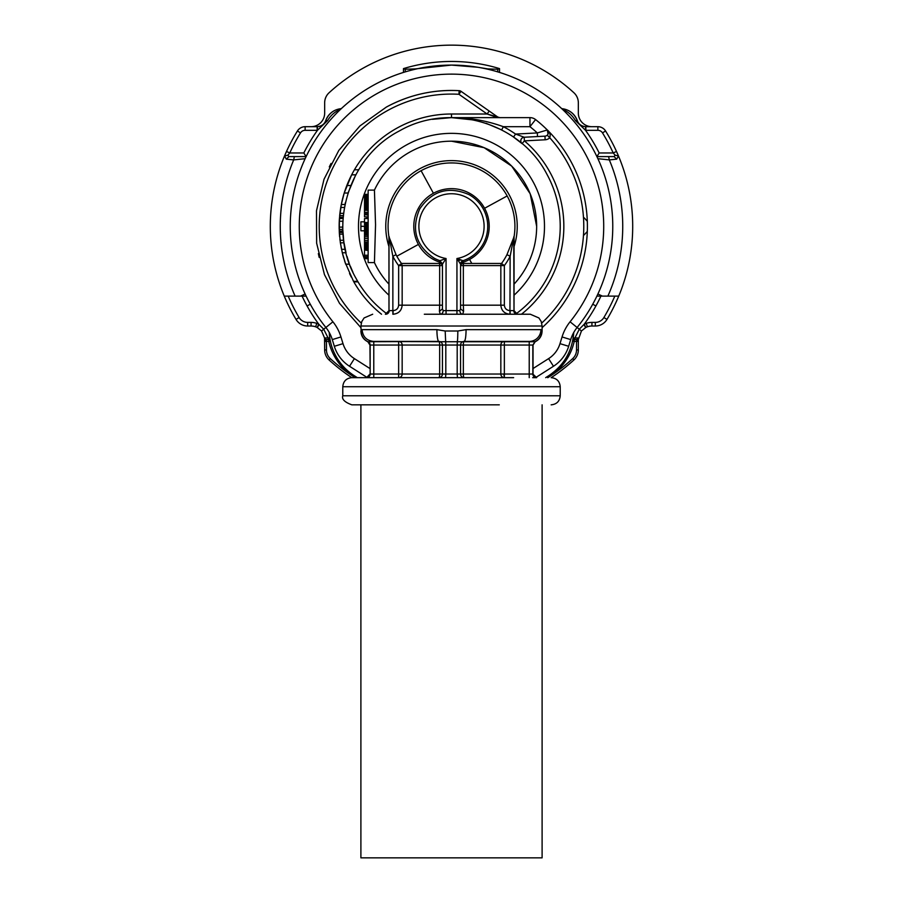 <?xml version="1.0" encoding="UTF-8"?>
<svg xmlns="http://www.w3.org/2000/svg" width="903" height="903" viewBox="0 0 903 903"><rect width="100%" height="100%" fill="white"/><g stroke="black" fill="none" stroke-linecap="round" stroke-linejoin="round"><path stroke-width="1.35" d="M584.162 217.804L587.311 221.258A135.901 135.901 0 0 1 587.311 231.45L584.162 234.904M329.29 166.908L331.04 163.443A1.817 1.817 0 0 0 330.972 163.578A1.817 1.817 0 0 1 331.04 163.432A1.817 1.817 0 0 0 330.972 163.578A1.817 1.817 0 0 1 331.04 163.432M319.188 257.411L318.353 253.596A1.817 1.817 0 0 0 318.364 253.63A1.817 1.817 0 0 1 318.353 253.596A1.817 1.817 0 0 0 318.364 253.63A1.817 1.817 0 0 1 318.353 253.596M548.019 134.118L547.32 129.976A135.901 135.901 0 0 1 542.105 327.654A135.901 135.901 0 0 0 547.32 129.976A3.623 3.623 0 0 1 544.949 136.161L537.488 136.556L537.308 132.933L547.32 129.976A135.901 135.901 0 0 0 535.569 119.568A9.064 9.064 0 0 0 529.959 117.627L529.959 126.691L535.569 119.568A9.064 9.064 0 0 0 529.959 117.627L451.5 117.627L432.379 119.331L451.5 117.627L451.5 114.004A112.344 112.344 0 0 0 351.662 174.832L344.212 193.016L341.3 204.496L339.415 218.695A112.344 112.344 0 0 0 339.189 223.481L339.235 222.138M547.274 135.157L549.758 137.798C550.661 134.615 549.848 132.007 547.32 129.976A135.901 135.901 0 0 0 535.569 119.568M386.349 107.085L359.97 125.901L338.794 150.429L324.019 179.268L316.49 210.771L316.637 243.178L324.459 274.614L339.494 303.318L360.895 327.642L339.494 303.318L324.459 274.614L316.637 243.178L316.49 210.771L324.019 179.268L338.794 150.429L359.97 125.901L386.349 107.085C409.082 94.826 433.35 89.352 459.153 90.672A135.901 135.901 0 0 0 386.349 107.085C409.082 94.826 433.35 89.352 459.153 90.672A135.901 135.901 0 0 0 386.349 107.085M451.5 114.004L487.123 114.004L489.2 111.035L461.027 91.316L497.734 117.018L499.754 117.627A3.623 3.623 0 0 1 497.677 116.972L487.123 114.004L497.474 117.627M499.573 117.65L503.468 117.627M537.488 136.556L524.203 137.245L515.579 134.073A112.344 112.344 0 0 0 503.355 126.691C486.435 120.573 469.142 117.559 451.5 117.627L474.267 120.043M489.2 111.035L497.677 116.972M459.153 90.672A3.623 3.623 0 0 1 461.027 91.316A3.623 3.623 0 0 0 459.153 90.672A3.623 3.623 0 0 1 461.027 91.316A3.623 3.623 0 0 0 459.153 90.672L458.95 94.284A132.278 132.278 0 0 0 361.268 323.082M521.482 314.233A112.344 112.344 0 0 0 524.395 140.868L522.047 143.622L513.514 137.053L515.579 134.073L537.308 132.933A126.838 126.838 0 0 0 529.959 126.691L503.355 126.691L501.684 129.908L486.119 123.293M347.294 257.366L347.52 258.123M348.253 260.425L348.784 261.972M347.395 257.716L347.012 256.396M356.087 278.474A108.721 108.721 0 0 0 386.969 313.86A108.721 108.721 0 0 1 356.087 278.474C326.92 228.211 347.678 157.483 399.374 130.946C449.638 101.779 520.376 122.526 546.913 174.234A108.721 108.721 0 0 1 516.031 313.86A108.721 108.721 0 0 0 546.913 174.234C520.376 122.526 449.638 101.779 399.374 130.946C347.678 157.483 326.92 228.211 356.087 278.474L355.85 278.056M352.926 272.232L350.262 266.001M349.009 262.626L348.66 261.644M348.084 259.895L347.373 257.615M343.885 241.823L343.682 240.356M343.287 236.902L343.14 235.243M349.563 264.15L345.702 264.15L342.305 252.761L346.03 252.761L344.032 242.817L340.363 242.817L339.257 231.078L339.426 218.695L343.072 218.334L339.438 218.334M345.172 249.047L345.025 248.359M340.013 240.266L343.671 240.266L342.847 230.107M342.937 232.184L343.242 236.372M344.156 243.596L344.675 246.575M342.858 222.172L342.835 222.872M339.517 217.318L343.151 217.318L343.072 218.334M342.869 221.969L342.813 223.492M345.431 202.475L345.002 204.496L341.3 204.496M345.736 264.252L349.596 264.24L345.736 264.24L342.914 255.165M339.325 232.455L342.948 232.455L342.88 231.078L339.257 231.078M355.759 174.832L348.016 193.016L344.212 193.016A112.344 112.344 0 0 1 351.662 174.832L355.759 174.832M345.036 262.242L353.513 281.318L357.701 281.318L357.227 280.506M522.069 143.6A3.623 3.567 87 0 1 524.203 137.245A3.623 3.623 0 0 0 522.047 143.622A3.623 3.623 0 0 1 524.203 137.245A3.623 3.623 0 0 0 522.047 143.622A3.623 3.623 0 0 1 524.203 137.245L524.395 140.868L545.141 139.784A7.247 7.247 0 0 0 549.758 137.798A132.278 132.278 0 0 1 541.732 323.082M342.474 253.461A112.344 112.344 0 0 0 342.824 254.815L342.824 254.838A112.344 112.344 0 0 0 343.095 255.831L343.716 258.032M351.211 276.984L350.804 276.171M350.33 275.189L349.529 273.507M339.483 235.006L339.37 233.279M342.305 252.761L340.363 242.817M341.3 248.201L339.912 239.34M339.189 229.102L339.156 227.624M339.302 232.082L339.426 234.159L343.061 234.159M339.528 235.593L339.641 236.8M344.427 207.464L340.747 207.464M343.558 213.356L339.912 213.356M343.309 215.648L339.663 215.648M345.228 249.318L341.526 249.318M340.397 209.722L339.991 212.634A112.344 112.344 0 0 1 340.025 212.374A112.344 112.344 0 0 1 340.047 212.182L340.047 212.182A112.344 112.344 0 0 1 340.07 211.991L340.273 210.557A112.344 112.344 0 0 1 341.108 205.466M342.316 199.868L342.79 198.005M344.19 193.107L341.797 202.137M344.991 204.507L341.3 204.507M349.563 264.173L345.714 264.15M342.903 221.224L339.268 221.224M342.779 227.116L339.156 227.116M342.824 229.418L339.201 229.418M342.926 232.105L339.302 232.105M358.66 169.787L354.439 169.787M350.736 185.521L346.842 185.521M343.704 194.698L343.275 196.211A112.344 112.344 0 0 0 341.684 202.633L341.029 205.884L341.684 202.633M350.68 267.04L351.019 267.886M344.596 260.888L345.747 264.297M366.855 216.934A85.164 85.164 0 0 0 366.686 218.571L366.855 216.934M339.991 212.634L339.618 216.212M339.189 229.193L339.156 226.393A112.344 112.344 0 0 1 339.189 223.538M535.964 237.252A85.164 85.164 0 0 1 514.01 284.185A85.164 85.164 0 0 0 448.926 141.229A85.164 85.164 0 0 0 374.429 190.115L375.546 224.734L374.429 262.592A85.164 85.164 0 0 0 388.99 284.185A85.164 85.164 0 0 1 376.765 267.186A85.164 85.164 0 0 0 388.99 284.185M343.332 215.433L343.253 216.212M514.01 284.185A85.164 85.164 0 0 0 448.926 141.229A85.164 85.164 0 0 0 374.429 190.115L368.142 190.115L368.142 262.592L374.429 262.592A85.164 85.164 0 0 0 376.765 267.186M513.965 237.342A63.424 63.424 0 0 0 421.091 170.701A63.424 63.424 0 0 0 388.933 236.744L396.033 254.657A62.273 62.273 0 0 0 396.846 256.215L418.405 244.431A37.712 37.712 0 0 0 439.501 262.107L439.501 263.473L401.496 263.473A62.273 62.273 0 0 1 396.846 256.215M364.519 221.822L360.895 221.822L360.895 230.807L364.519 230.807M368.142 226.314L360.895 226.314M368.142 210.297L364.519 210.297L364.519 194.348L368.142 194.348M368.142 212.261L364.519 212.261L364.519 210.297M368.142 213.684L364.519 213.684L364.519 212.261M368.142 214.621L364.519 214.621L364.519 213.684M368.142 215.083L364.519 214.621M368.142 216.844L364.519 216.844L364.519 215.083M368.142 218.571L364.519 218.571L364.519 222.51L368.142 222.51M368.142 223.684L364.519 223.684L364.519 222.51M368.142 224.971L364.519 224.971L364.519 223.684M368.142 226.484L364.519 226.484L368.142 226.676M368.142 227.285L364.519 227.285L364.519 226.676M368.142 228.256L364.519 228.256L364.519 227.285M368.142 229.599L364.519 229.599L364.519 228.256M368.142 230.931L364.519 230.931L364.519 229.599M368.142 231.902L364.519 231.902L364.519 230.931M368.142 232.252L364.519 231.902M368.142 232.5L364.519 232.252M368.142 232.703L364.519 232.5M368.142 194.709L364.519 194.709M368.142 196.064L364.519 196.064M368.142 196.222L364.519 196.222M368.142 196.764L364.519 196.764M368.142 197.509L364.519 197.509M368.142 198.4L364.519 198.4M368.142 199.428L364.519 199.428M368.142 200.387L364.519 200.387M368.142 200.793L364.519 200.793M368.142 201.324L364.519 201.324M368.142 201.922L364.519 201.922M368.142 202.599L364.519 202.599M368.142 203.356L364.519 203.356M368.142 204.394L364.519 204.394M368.142 205.049L364.519 205.049M368.142 205.286L364.519 205.286M368.142 248.81L364.519 248.81L364.519 232.703M368.142 247.896L364.519 247.896M368.142 249.183L364.519 248.81M368.142 249.284L364.519 249.183M368.142 250.018L364.519 250.018L364.519 249.284M368.142 250.492L364.519 250.018M368.142 255.244L364.519 255.244L364.519 250.492M368.142 256.723L364.519 256.723L364.519 255.244M368.142 247.095L364.519 247.095M368.142 247.298L364.519 247.298M368.142 257.141L364.519 256.723M368.142 258.01L364.519 258.01L364.519 257.141M368.142 258.608L364.519 258.608L364.519 258.01M368.142 258.789L364.519 258.608M368.142 216.934L364.519 216.844M368.142 206.019L364.519 206.019M368.142 207.092L364.519 207.092M368.142 208.221L364.519 208.221M368.142 209.372L364.519 209.372M368.142 245.943L364.519 245.943M368.142 232.985L364.519 232.985M368.142 233.945L364.519 233.945M368.142 235.209L364.519 235.209M368.142 236.71L364.519 236.71M368.142 238.448L364.519 238.448M368.142 240.412L364.519 240.412M368.142 242.06L364.519 242.06M368.142 243.358L364.519 243.358M368.142 244.307L364.519 244.307M368.142 244.882L364.519 244.882M368.142 245.063L364.519 245.063M424.32 314.233L530.321 314.233L538.91 317.958L541.236 321.592L542.105 326.017L360.895 326.017L361.764 321.592L364.09 317.958L372.679 314.233M369.959 374.034L366.539 377.657A3.623 3.612 -90 0 0 370.162 374.034L369.959 345.048L367.826 341.74L438.813 341.413L398.641 341.413A3.623 3.522 -90 0 1 402.162 345.048L402.162 374.034A3.623 3.522 -90 0 1 398.641 377.657L398.641 374.034L439.659 374.034A3.623 0.847 -90 0 1 438.813 377.657A3.623 3.623 0 0 0 442.436 374.034A3.623 3.623 0 0 1 438.813 377.657A3.623 3.623 0 0 0 442.436 374.034L442.436 345.048L442.436 374.034L445.811 374.034L445.563 377.657M388.99 237.342L388.99 310.609L388.933 236.744A63.424 63.424 0 0 1 421.091 170.701L433.417 193.265A37.712 37.712 0 0 0 418.405 244.431M361.268 330.611L361.979 329.651M369.959 345.048L370.162 345.048A3.623 3.612 -90 0 0 368.029 341.74A11.773 11.75 -90 0 1 361.121 331.006L360.895 326.017M445.179 331.006L445.664 341.74L373.774 341.413L438.813 341.413A11.773 1.896 -90 0 1 436.917 329.64L445.179 331.006L457.821 331.006L466.083 329.64L540.92 329.64L541.879 331.006L540.92 329.64A11.773 11.626 -90 0 1 529.293 341.413L464.187 341.413C465.338 340.713 465.971 336.796 466.083 329.64M510.139 314.233L510.139 310.609L513.751 310.609A3.623 3.612 -90 0 0 517.363 314.233L514.01 310.609L514.067 236.744A63.424 63.424 0 0 0 421.091 170.701M393.065 314.233L393.065 310.609C396.417 310.316 398.279 308.51 398.641 305.18L402.162 305.18C401.609 310.7 398.573 313.713 393.065 314.233C398.573 313.713 401.609 310.7 402.162 305.18L439.659 305.18L439.422 311.354L442.436 308.882L443.17 310.609A3.623 2.89 -90 0 1 440.28 314.233L451.5 314.233M529.226 377.657L529.226 374.034L532.838 374.034A3.623 3.612 -90 0 0 536.461 377.657L532.68 377.657M503.84 374.034L463.341 374.034A3.623 0.847 -90 0 0 464.187 377.657A3.623 3.623 0 0 1 460.564 374.034L463.341 374.034A3.623 0.847 90 0 0 464.187 377.657L504.359 377.657A3.623 3.522 -90 0 1 500.838 374.034L500.838 345.048L504.359 345.048L504.359 377.657L503.84 374.034L529.226 374.034L529.226 345.048L533.041 345.048L535.174 341.74C539.588 339.517 541.89 335.939 542.105 331.006L542.105 326.017M342.779 386.721L560.221 386.721L560.221 395.785L342.779 395.785L342.779 386.721C343.309 381.213 346.334 378.199 351.843 377.657L513.638 377.657M499.28 404.837L351.843 404.837L499.28 404.837M514.01 310.609L513.751 237.342L510.139 256.283A65.84 65.84 0 0 1 504.359 265.595L501.504 263.473A62.273 62.273 0 0 0 506.967 254.657L510.139 256.283L509.935 314.233C504.427 313.713 501.391 310.7 500.838 305.18L500.838 265.595A3.623 3.522 90 0 1 501.504 263.473L463.499 263.473L463.036 260.707A3.623 3.623 0 0 0 460.564 264.15L456.941 258.518L463.036 260.707A36.244 36.244 0 0 0 468.871 194.551A36.244 36.244 0 0 1 463.036 260.707A3.623 3.623 0 0 0 460.564 264.15A3.623 2.077 180 0 1 463.499 262.107A37.712 37.712 0 0 0 469.583 193.265A37.712 37.712 0 0 0 433.417 193.265M506.967 254.657L514.067 236.744M389.204 236.744A3.623 3.612 -90 0 1 389.249 237.342L392.861 256.283L396.033 254.657M371.867 341.605L371.144 341.65M373.707 341.413C366.641 340.713 362.769 336.796 362.08 329.64L436.917 329.64M438.813 377.657A3.623 3.623 0 0 0 442.436 374.034L439.659 374.034L439.659 345.048A3.623 0.847 -90 0 0 438.813 341.413A3.623 3.623 0 0 1 442.436 345.048L445.811 345.048L445.664 341.74L534.971 341.74C539.373 339.517 541.676 335.939 541.879 331.006L542.105 331.006M460.564 305.18L463.341 305.18L463.341 265.595L504.359 265.595L504.359 305.18L463.341 305.18L463.578 311.354L462.72 314.233A3.623 2.89 -90 0 1 459.83 310.609L460.564 308.882L460.564 264.15A3.623 3.623 0 0 1 463.036 260.707M440.28 314.233L439.422 311.354M529.293 341.413L504.359 341.413L529.293 341.413M529.226 341.413L529.226 345.048L504.359 345.048L504.359 341.413L464.187 341.413L504.359 341.413A3.623 3.522 -90 0 0 500.838 345.048L463.341 345.048A3.623 0.847 -90 0 1 464.187 341.413M463.341 265.595A3.623 0.847 90 0 1 463.499 263.473A3.623 2.156 180 0 0 460.564 265.595L463.341 265.595M442.436 305.18L439.659 305.18L439.659 265.595L402.162 265.595L401.496 263.473L398.641 265.595A65.84 65.84 0 0 1 392.861 256.283L392.861 314.233M439.659 265.595A3.623 0.847 90 0 0 439.501 263.473A3.623 2.156 -0 0 1 442.436 265.595L439.659 265.595M446.059 314.233L446.059 258.518L439.964 260.707L439.501 262.107A3.623 2.077 -0 0 1 442.436 264.15L439.964 260.707A36.244 36.244 0 0 1 434.129 258.156C415.843 245.718 411.034 229.328 419.692 208.977C432.142 190.702 448.531 185.894 468.871 194.551C448.531 185.894 432.142 190.702 419.692 208.977C411.034 229.328 415.843 245.718 434.129 258.156A36.244 36.244 0 0 0 439.964 260.707L442.436 264.15L442.436 308.882M464.165 341.413A3.623 3.623 0 0 0 460.564 345.048L463.341 345.048L463.341 374.034M463.578 311.354L460.564 308.882M443.17 310.609L456.941 310.609L456.941 258.518A32.621 32.621 0 0 0 467.133 197.734A32.621 32.621 0 0 0 422.875 210.715A32.621 32.621 0 0 0 446.059 258.518L442.436 264.15M464.187 377.657A3.623 3.623 0 0 1 460.564 374.034L460.564 345.048L457.189 345.048L457.336 341.74A11.773 0.824 -90 0 0 457.821 331.006M562.05 336.954A45.297 45.297 0 0 1 570.075 321.795A152.212 152.212 0 0 0 532.172 97.276A152.212 152.212 0 0 0 332.925 321.795L325.87 327.473A161.276 161.276 0 0 1 536.98 89.6A161.276 161.276 0 0 1 577.13 327.473A36.244 36.244 0 0 0 570.707 339.596L562.05 336.954L559.995 343.648L568.664 346.289L570.707 339.596L568.664 346.289A36.244 36.244 0 0 1 553.471 366.268L535.772 377.544M307.675 322.394L307.675 326.017A13.59 13.59 0 0 1 296.015 319.402A13.59 13.59 0 0 0 307.675 326.017L311.072 326.017A13.601 13.601 0 0 1 317.156 327.462L318.782 324.222A164.899 164.899 0 0 1 307.088 305.959A166.581 166.581 0 0 1 302.087 296.116L288.192 296.116A177.643 177.643 0 0 0 299.119 317.54A9.967 9.967 0 0 0 307.675 322.394L311.072 322.394A17.225 17.225 0 0 1 318.782 324.222L323.703 329.211L325.87 327.473A36.244 36.244 0 0 1 332.293 339.596L334.336 346.289L332.293 339.596L340.95 336.954L343.005 343.648L334.336 346.289A36.244 36.244 0 0 0 349.529 366.268L367.228 377.544M596.906 296.116L597.888 294.017L602.448 296.116L596.906 296.116M568.495 110.572A18.116 18.116 0 0 1 577.31 120.652L575.403 120.573L585.539 130.314A164.899 164.899 0 0 1 599.163 152.968L596.906 156.591L597.888 158.691L609.322 159.91A171.243 171.243 0 0 1 607.877 296.116L602.448 296.116M427.412 66.89L419.918 68.21L451.5 65.084L475.588 66.89M478.24 67.319L488.038 68.933L497.756 69.238L499.517 68.605A164.899 164.899 0 0 0 403.483 68.605L405.244 69.238L414.962 68.933L451.5 65.084L477.901 67.262M424.76 67.319L421.475 67.906M300.552 296.116L305.112 294.017L306.094 296.116L284.264 296.116A181.21 181.21 0 0 0 296.015 319.402A181.266 181.266 0 0 1 284.524 155.971L286.33 159.165L293.678 159.91L305.112 158.691L306.094 156.591L294.389 156.591L306.094 156.591L303.837 152.968A164.899 164.899 0 0 1 317.461 130.314L327.597 120.573C330.656 115.528 334.561 111.983 339.336 109.918L340.273 109.568M305.112 294.017L306.094 296.116M545.672 377.657L548.663 375.75C564.036 365.399 572.4 350.962 573.755 332.473L572.807 340.296L574.24 339.607L574.511 337.903L573.112 338.614M572.66 341.063L574.24 341.424L574.24 339.607L574.906 339.607L574.985 337.824L579.297 329.211L584.218 324.222L585.844 327.462A13.443 13.443 0 0 1 591.928 326.017L595.325 326.017A13.59 13.59 0 0 0 606.985 319.402A13.59 13.59 0 0 1 595.325 326.017A13.59 13.59 0 0 0 606.985 319.402A181.21 181.21 0 0 0 618.736 296.116L607.877 296.116M574.906 339.607L576.633 339.607L578.439 338.004L574.511 337.903M599.163 152.968L613.205 152.968L615.135 155.169L614.085 156.591L596.906 156.591L608.611 156.591L609.322 159.91L616.67 159.165L618.476 155.971A181.21 181.21 0 0 1 606.985 319.402A181.21 181.21 0 0 0 618.736 296.116M616.67 159.165L614.085 156.591L608.611 156.591M562.727 109.568L563.664 109.918C568.438 111.983 572.344 115.528 575.403 120.573M303.837 152.968L289.784 152.968A177.575 177.575 0 0 1 300.507 132.888L297.426 130.98A181.21 181.21 0 0 0 284.524 155.971L286.499 151.467L289.795 152.968L287.865 155.169L288.915 156.591L306.094 156.591M286.33 159.165L288.915 156.591L294.389 156.591L293.678 159.91A171.243 171.243 0 0 0 295.123 296.116M329.245 332.473A54.361 54.361 0 0 0 354.337 375.75L357.328 377.657M329.426 334.934L329.888 338.614L328.015 337.824L323.703 329.211L321.57 330.983L324.561 338.004L328.015 337.824L328.094 339.607L328.76 339.607L328.489 337.903M329.888 338.614L330.171 340.183M451.5 141.184L484.087 147.674L511.719 166.129L530.185 193.761L536.664 226.36L530.185 193.761L511.719 166.129L484.087 147.674L451.5 141.184M547.624 377.657L549.634 376.382A56.178 56.178 0 0 0 574.24 341.424L576.532 341.424L576.532 340.51L578.338 339.607L581.43 330.983L585.844 327.462M592.729 304.209L595.912 305.959A166.581 166.581 0 0 0 600.913 296.116L614.808 296.116A177.643 177.643 0 0 1 603.881 317.54A9.967 9.967 0 0 1 595.325 322.394L595.325 326.017M577.739 121.679A9.064 9.064 0 0 1 577.31 120.652C578.575 124.219 581.351 126.228 585.629 126.691L585.539 130.314A12.687 12.687 0 0 0 585.844 130.314L585.844 126.691A9.064 9.064 0 0 1 585.629 126.691M577.31 120.652C574.24 113.451 569.048 109.455 561.734 108.631L563.664 109.918M339.336 109.918L341.266 108.631C333.952 109.455 328.76 113.451 325.69 120.652A9.064 9.064 0 0 1 325.373 121.431M322.292 125.088A9.064 9.064 0 0 1 319.143 126.465M300.507 132.888A5.441 5.441 0 0 1 305.124 130.314L317.156 130.314A12.687 12.687 0 0 0 317.461 130.314L317.371 126.691C321.649 126.228 324.425 124.219 325.69 120.652A18.116 18.116 0 0 1 334.347 110.651M584.106 126.522A9.064 9.064 0 0 1 580.855 125.19M591.928 126.691A13.601 13.601 0 0 1 578.338 113.101L578.338 102.784A13.59 13.59 0 0 0 573.936 92.772A13.59 13.59 0 0 1 578.338 102.784A13.748 13.748 0 0 0 573.823 92.67A181.21 181.21 0 0 0 538.877 67.612A181.21 181.21 0 0 1 573.823 92.67A181.21 181.21 0 0 0 535.445 65.761A181.198 181.198 0 0 0 490.95 49.496A181.21 181.21 0 0 1 500.42 51.877A181.21 181.21 0 0 0 364.123 67.612A181.198 181.198 0 0 1 367.555 65.761A181.198 181.198 0 0 1 412.05 49.496A181.21 181.21 0 0 0 329.064 92.772A13.748 13.748 0 0 0 324.662 102.784L324.662 113.101A13.601 13.601 0 0 1 311.072 126.691M325.69 120.652L327.597 120.573M317.156 327.462L321.57 330.983M330.171 340.273L328.76 339.607L328.76 341.413L330.34 341.063M573.958 339.63A1.817 1.817 0 0 0 572.807 340.296A1.817 1.817 0 0 1 573.958 339.63M585.844 130.314L597.876 130.314A5.441 5.441 0 0 1 602.493 132.888A177.575 177.575 0 0 1 613.205 152.968L616.501 151.467L618.476 155.971A181.21 181.21 0 0 0 605.574 130.98A9.064 9.064 0 0 0 597.876 126.691L585.844 126.691M615.135 155.169L618.476 155.971A181.21 181.21 0 0 0 605.574 130.98L602.493 132.888M297.426 130.98A9.064 9.064 0 0 1 305.124 126.691L317.156 126.691L317.156 130.314M286.499 151.467A181.21 181.21 0 0 0 284.524 155.971L287.865 155.169M328.094 339.607L326.367 339.607L324.561 338.004L324.662 349.924L324.662 341.413L328.76 341.413A56.178 56.178 0 0 0 353.366 376.382L353.931 375.49M329.618 339.821A1.817 1.817 0 0 0 329.019 339.63A1.817 1.817 0 0 1 329.618 339.821M329.064 359.936A181.21 181.21 0 0 0 351.798 377.657A181.255 181.255 0 0 1 329.064 359.936A13.59 13.59 0 0 1 324.662 349.924A13.59 13.59 0 0 0 329.064 359.936A181.21 181.21 0 0 0 351.798 377.657A181.255 181.255 0 0 1 329.064 359.936A13.59 13.59 0 0 1 324.662 349.924A13.59 13.59 0 0 0 329.064 359.936L330.284 358.604A11.773 11.773 0 0 1 326.468 349.924L324.662 349.924M551.202 377.657A181.21 181.21 0 0 0 573.936 359.936A13.59 13.59 0 0 0 578.338 349.924A13.59 13.59 0 0 1 573.936 359.936A13.59 13.59 0 0 0 578.338 349.924L576.532 349.924A11.773 11.773 0 0 1 572.705 358.604L573.936 359.936A181.255 181.255 0 0 1 551.202 377.657A181.21 181.21 0 0 0 573.936 359.936A181.255 181.255 0 0 1 551.202 377.657M576.532 340.51L576.633 339.607A1.817 1.817 0 0 0 578.439 338.004A13.59 13.59 0 0 0 578.338 339.607L578.338 349.924A13.59 13.59 0 0 1 573.936 359.936M578.338 341.424L578.338 349.924L576.532 349.924L576.532 341.424L578.338 341.424M325.848 339.528L326.468 340.51L324.662 339.607L324.662 341.413M595.912 305.959A164.899 164.899 0 0 1 584.218 324.222A17.067 17.067 0 0 1 586.194 323.376L587.401 326.796A13.59 13.59 0 0 0 585.595 327.586L583.959 324.425M324.662 102.784A13.59 13.59 0 0 1 329.064 92.772A13.59 13.59 0 0 0 324.662 102.784M324.662 339.607A13.59 13.59 0 0 0 324.561 338.027A13.59 13.59 0 0 1 324.662 339.607M319.041 324.425L317.404 327.586A13.59 13.59 0 0 0 315.599 326.796L316.806 323.376M460.869 259.951A34.878 34.878 0 0 1 458.205 260.583M360.895 404.837L360.895 857.85L542.105 857.85L542.105 404.837M547.647 130.359L547.32 129.976A3.623 3.623 0 0 1 544.949 136.161L545.141 139.784M358.006 281.849L353.818 281.849A112.344 112.344 0 0 0 381.517 314.233M344.167 193.152A112.344 112.344 0 0 0 343.275 196.211M339.336 232.839A112.344 112.344 0 0 0 339.393 233.64M487.123 114.004L458.95 94.284L461.027 91.316M514.01 295.236A93.02 93.02 0 0 0 406.903 144.728A93.02 93.02 0 0 0 388.99 295.236M514.01 246.7A65.738 65.738 0 0 0 425.46 165.994A65.738 65.738 0 0 0 388.99 246.7M507.159 195.951L484.595 208.277M471.784 263.473L469.583 259.443M459.83 310.609L456.941 310.609L456.941 314.233M393.065 310.609L389.249 310.609A3.623 3.612 -90 0 1 385.637 314.233M541.879 331.006A11.773 11.75 90 0 1 534.971 341.74L535.174 341.74M534.971 341.74L532.838 345.048L532.838 374.034L536.664 377.657M460.564 374.034L457.189 374.034L457.189 345.048L445.811 345.048L445.811 374.034L457.189 374.034L457.437 377.657M373.774 377.657L373.774 374.034L398.641 374.034L398.641 345.048L373.774 345.048L373.774 341.413M370.162 374.034L373.774 374.034L373.774 345.048L370.162 345.048L370.162 374.034M514.01 237.342L513.796 236.744M398.641 305.18L398.641 265.595L402.162 265.595L402.162 305.18M509.935 310.609C506.572 310.305 504.709 308.499 504.359 305.18M398.641 341.413L398.641 345.048L442.436 345.048M559.995 343.648A27.18 27.18 0 0 1 548.606 358.626L533.041 368.537M332.925 321.795A45.297 45.297 0 0 1 340.95 336.954M369.959 368.537L354.394 358.626A27.18 27.18 0 0 1 343.005 343.648M553.471 366.268L548.606 358.626M570.075 321.795L581.43 330.983M354.394 358.626L349.529 366.268M307.088 305.959L310.271 304.209M586.194 323.376A17.225 17.225 0 0 1 591.928 322.394L595.325 322.394M497.756 71.856L497.756 69.238M499.517 72.398L499.517 68.605M403.483 72.398L403.483 68.605M405.244 71.856L405.244 69.238M591.928 326.017L591.928 322.394M603.881 317.54L606.985 319.402M597.876 130.314L597.876 126.691M305.124 130.314L305.124 126.691M284.264 296.116A181.21 181.21 0 0 0 296.015 319.402A13.59 13.59 0 0 0 307.675 326.017M299.119 317.54L296.015 319.402M311.072 322.394L311.072 326.017M549.634 376.382L549.069 375.49M576.633 339.607A1.817 1.817 0 0 0 578.439 338.004A13.59 13.59 0 0 0 578.338 339.607M587.401 326.796A13.59 13.59 0 0 0 585.595 327.586M317.404 327.586A13.59 13.59 0 0 0 315.599 326.796M326.468 349.924L326.468 340.51M355.127 377.657A179.437 179.437 0 0 1 330.284 358.604M572.705 358.604A179.437 179.437 0 0 1 547.873 377.657M355.376 377.657L353.366 376.382M560.221 386.721C559.691 381.213 556.666 378.199 551.157 377.657M560.221 395.785C559.691 401.282 556.666 404.307 551.157 404.837M342.779 395.785C341.616 399.171 344.641 402.196 351.843 404.837M367.826 341.74C363.412 339.517 361.11 335.939 360.895 331.006M388.99 310.609L385.355 314.233M533.041 374.034L533.041 345.048"/></g></svg>
